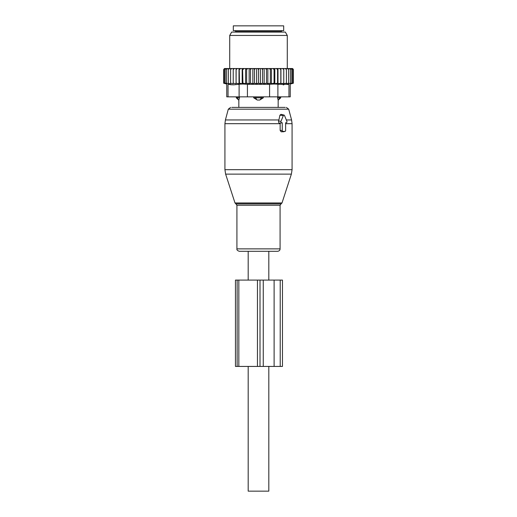 <?xml version="1.0" encoding="UTF-8"?>
<svg xmlns="http://www.w3.org/2000/svg" width="517" height="517" viewBox="0 0 517 517"><rect width="100%" height="100%" fill="white"/><g stroke="black" fill="none" stroke-linecap="round" stroke-linejoin="round"><path stroke-width="0.78" d="M280.085 205.255L236.915 205.255L235.92 203.885L281.08 203.885L280.085 205.255L280.085 248.871C280.072 250.209 279.264 251.023 277.648 251.307L268.814 251.307L268.814 280.085M268.814 366.43L268.814 491.15L248.186 491.15L248.186 366.43M277.648 251.307L239.352 251.307L248.186 251.307L248.186 280.085M282.243 122.749L281.591 122.749A0.956 0.679 90 0 1 281.002 121.308L283.355 115.55A0.956 0.679 90 0 1 284.524 115.55L286.877 121.308A0.956 0.679 90 0 1 286.289 122.749L285.636 122.749L285.636 130.42A0.956 0.679 90 0 1 284.957 131.383L282.922 131.383A0.956 0.679 90 0 1 282.243 130.42L282.243 122.749L280.143 123.195L280.149 123.686L224.921 123.686L225.412 119.957L278.889 119.957L278.585 121.049C278.333 122.122 278.728 122.846 279.768 123.201L280.143 123.195M282.243 130.42L280.149 130.42L280.149 123.686M280.149 130.42L281.203 131.809L283.555 131.732M284.059 115.091L281.048 114.322L279.923 115.181L278.889 119.957M285.255 107.4L231.745 107.4M283.684 25.85L233.316 25.85L233.316 30.645L283.684 30.645L283.684 25.85M263.302 96.847L263.302 97.803L259.715 100.04L257.285 100.04L253.698 97.803L253.698 96.847M280.712 96.847L280.712 97.803L277.571 97.803L278.127 100.04L277.571 96.847M238.873 100.04L239.429 97.803L238.873 100.04A3.839 2.759 90 0 1 237.368 97.803L236.288 97.803L236.288 96.847M239.429 96.847L239.429 97.803L237.368 97.803L237.368 96.847M263.302 97.803L253.698 97.803M283.775 69.504L282.476 68.541L283.775 68.541L283.775 83.728L286.392 83.179L286.392 69.504L285.177 68.541L292.557 68.541L293.333 69.317L292.764 68.935L292.764 69.504L291.801 68.561L291.801 83.179L290.412 83.534L290.412 69.504L289.358 68.541M226.207 68.541L225.199 69.504L225.199 68.561L223.667 69.504L224.443 68.541L251.566 68.541L250.506 69.504L250.506 83.179L249.142 83.735L246.641 83.179L246.641 69.504L246.157 68.541M256.606 83.735L256.606 68.541L260.394 68.541L260.394 83.735L258.5 83.179L256.606 83.735L254.474 83.179L252.839 83.735L252.839 68.541L251.566 68.541M252.839 68.541L255.443 68.541L254.474 69.504L254.474 83.179M256.606 68.541L255.443 68.541M260.394 68.541L263.269 68.541L262.526 69.504L262.526 83.179L260.394 83.735M282.476 68.541L267.858 68.541L267.858 83.735L266.494 83.179L264.161 83.735L264.161 68.541L263.269 68.541M264.161 68.541L267.115 68.541L266.494 69.504L266.494 83.179M267.858 68.541L267.115 68.541M283.775 68.541L285.177 68.541M236.075 68.541L236.075 83.735L233.225 83.179L233.225 83.728L230.608 83.179L230.608 83.689L225.199 83.179L225.199 69.504M226.588 68.541L226.588 69.504L227.642 68.541M226.588 83.179L226.588 69.504M228.391 68.541L228.391 69.504L229.509 68.541M228.391 83.179L228.391 69.504M230.608 68.541L230.608 69.504L231.823 68.541M230.608 83.179L230.608 69.504M233.225 68.541L233.225 69.504L234.524 68.541M233.225 83.179L233.225 69.504M236.075 83.735L236.133 68.541M237.465 68.541L236.179 69.504M238.996 68.541L238.996 83.735L236.179 83.179M238.996 83.735L239.429 83.179L239.229 68.541M240.683 68.541L239.429 69.504M242.176 68.541L242.176 83.735L239.429 83.179M242.176 83.735L242.932 83.179L242.589 68.541M244.134 68.541L242.932 69.504M245.575 68.541L245.575 83.735L242.932 83.179M245.575 83.735L246.641 83.179M247.779 68.541L246.641 69.504M249.142 83.735L249.142 68.541M249.885 68.541L250.506 69.504M253.731 68.541L254.474 69.504M258.5 83.179L258.5 69.504L257.634 68.541M259.366 68.541L258.5 69.504M261.557 68.541L262.526 69.504M265.434 68.541L266.494 69.504M269.221 68.541L270.359 69.504L270.843 68.541M272.866 68.541L274.068 69.504L274.411 68.541M276.317 68.541L277.571 69.504L277.771 68.541M279.535 68.541L280.821 69.504L280.867 68.541M286.392 68.541L286.392 69.504M286.392 83.179L286.392 83.689L288.609 83.179L288.609 69.504L287.491 68.541M288.609 68.541L288.609 69.504M288.609 83.179L288.609 83.618L290.412 83.179M290.412 68.541L290.412 69.504M290.793 68.541L291.801 69.504M291.801 83.179L293.333 83.231L290.25 84.058L290.25 96.847L226.75 96.847L226.75 84.058L223.667 83.231L223.667 69.504M223.667 83.179L224.236 83.334L224.236 69.504M224.236 83.179L225.199 83.179M292.764 83.179L292.764 69.504M293.333 83.179L293.333 69.504M228.036 96.847L228.036 84.303C226.33 83.974 226.33 83.974 228.036 84.303C226.33 83.974 226.33 83.974 228.036 84.303L233.238 84.853L239.112 84.303C241.032 83.974 243.798 83.974 247.423 84.303L269.577 84.303C273.202 83.974 275.968 83.974 277.887 84.303L288.964 84.303C290.67 83.974 290.67 83.974 288.964 84.303C290.67 83.974 290.67 83.974 288.964 84.303L287.362 84.568M231.622 84.782L229.613 84.562M231.655 32.086L285.345 32.086L287.284 35.447L229.716 35.447L231.655 32.086M283.762 84.853L283.129 84.853M278.004 68.541L278.004 83.735L280.821 83.179L280.925 83.735L280.925 68.541M280.821 83.179L280.821 69.504M278.004 83.735L277.571 83.179L277.571 69.504M277.571 83.179L274.824 83.735L274.824 68.541M274.824 83.735L274.068 83.179L274.068 69.504M274.068 83.179L271.425 83.735L271.425 68.541M271.425 83.735L270.359 83.179L270.359 69.504M267.858 83.735L270.359 83.179M264.161 83.735L262.526 83.179M252.839 83.735L250.506 83.179M280.925 83.735L283.775 83.179M257.447 366.43L235.455 366.43L235.455 280.085L257.447 280.085L257.447 366.43L282.463 366.43L282.463 280.085L280.214 280.085L280.214 366.43M257.447 280.085L263.256 280.085L263.256 366.43M280.214 280.085L263.256 280.085M282.922 131.383L281.203 131.809M284.957 131.383L283.238 131.809M281.591 122.749L279.768 123.201M230.621 107.4L228.301 109.177L288.699 109.177L291.588 119.957L292.079 123.686L285.636 123.686M291.588 119.957L286.328 119.957M292.079 123.686L292.079 169.679L224.921 169.679L224.921 123.686M283.355 115.55L279.923 115.181M281.002 121.308L278.585 121.049M280.085 248.871L236.915 248.871C236.663 249.879 237.477 250.687 239.352 251.307M281.08 203.885L282.004 202.961L234.996 202.961L225.625 174.126L291.375 174.126L292.079 169.679M282.004 30.645L281.048 31.608L235.952 31.608L234.996 30.645M278.127 100.04A3.839 2.759 90 0 0 279.632 97.803L279.632 96.847M257.285 100.04A3.839 2.663 90 0 1 255.837 97.803L255.837 96.847M261.163 96.847L261.163 97.803A3.839 2.663 90 0 1 259.715 100.04M239.112 96.847L239.112 84.303M269.577 96.847L269.577 84.303M247.423 96.847L247.423 84.303M288.964 96.847L288.964 84.303M277.887 96.847L277.887 84.303M260.012 280.085L260.012 366.43M237.141 280.085L237.141 366.43M238.835 280.085L238.835 366.43M274.113 280.085L274.113 366.43M285.074 131.37L283.406 131.79M236.915 205.255L236.915 248.871M288.699 109.177L286.379 107.4M228.301 109.177L225.412 119.957M235.92 203.885L234.996 202.961M225.625 174.126L224.921 169.679M282.004 202.961L291.375 174.126M281.048 31.608L281.048 32.086M235.952 31.608L235.952 32.086M280.712 97.803L278.165 100.201L278.165 107.4M236.288 97.803L238.835 100.201L238.835 107.4M229.716 68.541L229.716 35.447M287.284 68.541L287.284 35.447"/></g></svg>
